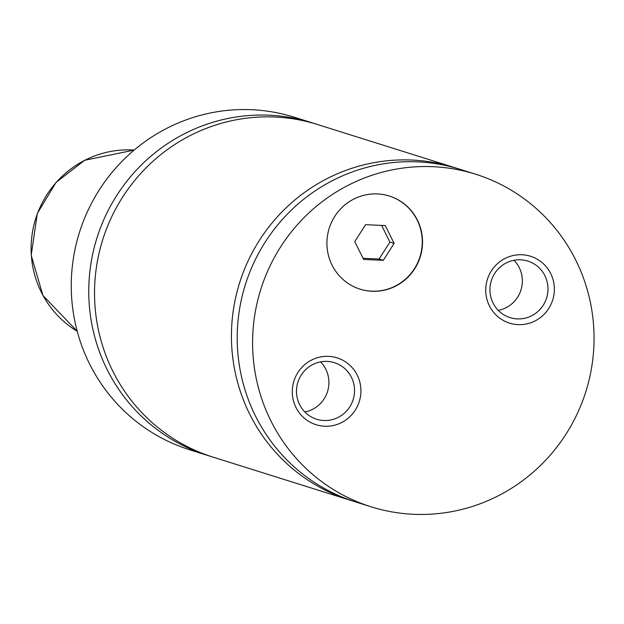 <?xml version="1.0" encoding="UTF-8"?>
<svg xmlns="http://www.w3.org/2000/svg" width="624" height="624" viewBox="0 0 624 624"><rect width="100%" height="100%" fill="white"/><g stroke="black" fill="none" stroke-linecap="round" stroke-linejoin="round"><path stroke-width="0.94" d="M314.621 123.646A174.314 170.375 107.4 0 0 311.75 122.71A174.314 170.375 107.4 0 0 129.808 177.59A174.314 170.375 107.4 0 0 106.93 369.135A174.314 170.375 107.4 0 0 207.23 455.302A174.314 170.375 107.4 0 0 210.116 456.183M457.298 168.48A174.314 170.375 107.4 0 0 454.428 167.552L317.515 124.527A174.314 170.375 107.4 0 0 135.572 179.408A174.314 170.375 107.4 0 0 112.694 370.945A174.314 170.375 107.4 0 0 212.995 457.111L349.908 500.136A174.314 170.375 107.4 0 0 352.794 501.017M475.582 174.197L460.192 169.361A174.314 170.375 107.4 0 0 278.242 224.242A174.314 170.375 107.4 0 0 255.372 415.779A174.314 170.375 107.4 0 0 355.672 501.946L371.062 506.789A174.314 170.375 107.4 0 0 553.004 451.909A174.314 170.375 107.4 0 0 575.882 260.372A174.314 170.375 107.4 0 0 475.582 174.197A174.314 170.375 107.4 0 0 293.639 229.078A174.314 170.375 107.4 0 0 270.761 420.615A174.314 170.375 107.4 0 0 371.062 506.789M454.428 167.552A174.314 170.375 107.4 0 0 272.485 222.433A174.314 170.375 107.4 0 0 249.608 413.969A174.314 170.375 107.4 0 0 349.908 500.136M417.44 220.163A48.805 47.705 107.4 0 0 389.36 196.037A48.805 47.705 107.4 0 0 338.411 211.403A48.805 47.705 107.4 0 0 332.007 265.028A48.805 47.705 107.4 0 0 360.095 289.162A48.805 47.705 107.4 0 0 411.037 273.796A48.805 47.705 107.4 0 0 417.44 220.163M359.954 289.115A48.805 47.705 107.4 0 0 410.803 273.647A48.805 47.705 107.4 0 0 417.16 220.069A48.805 47.705 107.4 0 0 389.22 195.991M550.711 273.593A35.038 34.242 107.4 0 0 504.637 258.656A35.038 34.242 107.4 0 0 489.38 305.799A35.038 34.242 107.4 0 0 535.454 320.728A35.038 34.242 107.4 0 0 550.711 273.593M493.022 302.975A29.632 28.961 107.4 0 0 510.073 317.624A29.632 28.961 107.4 0 0 541 308.295A29.632 28.961 107.4 0 0 544.892 275.73A29.632 28.961 107.4 0 0 527.842 261.082A29.632 28.961 107.4 0 0 496.907 270.41A29.632 28.961 107.4 0 0 493.022 302.975M498.272 310.378A29.632 28.961 107.4 0 0 519.269 267.68A29.632 28.961 107.4 0 0 514.02 260.278M357.263 375.188A35.038 34.242 107.4 0 0 311.189 360.259A35.038 34.242 107.4 0 0 295.932 407.394A35.038 34.242 107.4 0 0 342.007 422.331A35.038 34.242 107.4 0 0 357.263 375.188M299.575 404.57A29.632 28.961 107.4 0 0 316.625 419.219A29.632 28.961 107.4 0 0 347.552 409.89A29.632 28.961 107.4 0 0 351.445 377.325A29.632 28.961 107.4 0 0 334.394 362.677A29.632 28.961 107.4 0 0 303.459 372.005A29.632 28.961 107.4 0 0 299.575 404.57M304.824 411.973A29.632 28.961 107.4 0 0 325.829 369.275A29.632 28.961 107.4 0 0 320.572 361.873M311.75 122.71L294.247 117.211A174.314 170.375 107.4 0 0 112.304 172.091A174.314 170.375 107.4 0 0 89.427 363.628A174.314 170.375 107.4 0 0 189.727 449.803L207.23 455.302M383.292 260.341L394.126 243.407L385.273 225.584L365.594 224.679L354.76 241.605L363.613 259.436L383.292 260.341L379.08 259.015L389.906 242.089L394.126 243.407M363.035 258.274L379.08 259.015M389.906 242.089L381.631 225.412M77.228 331.289L42.931 295.472L31.2 255.224L37.315 213.509L56.066 182.395L84.646 160.29L134.176 150.064A97.617 95.41 107.4 0 0 47.362 194.017A97.617 95.41 107.4 0 0 41.293 292.157A97.617 95.41 107.4 0 0 77.22 331.282"/></g></svg>
